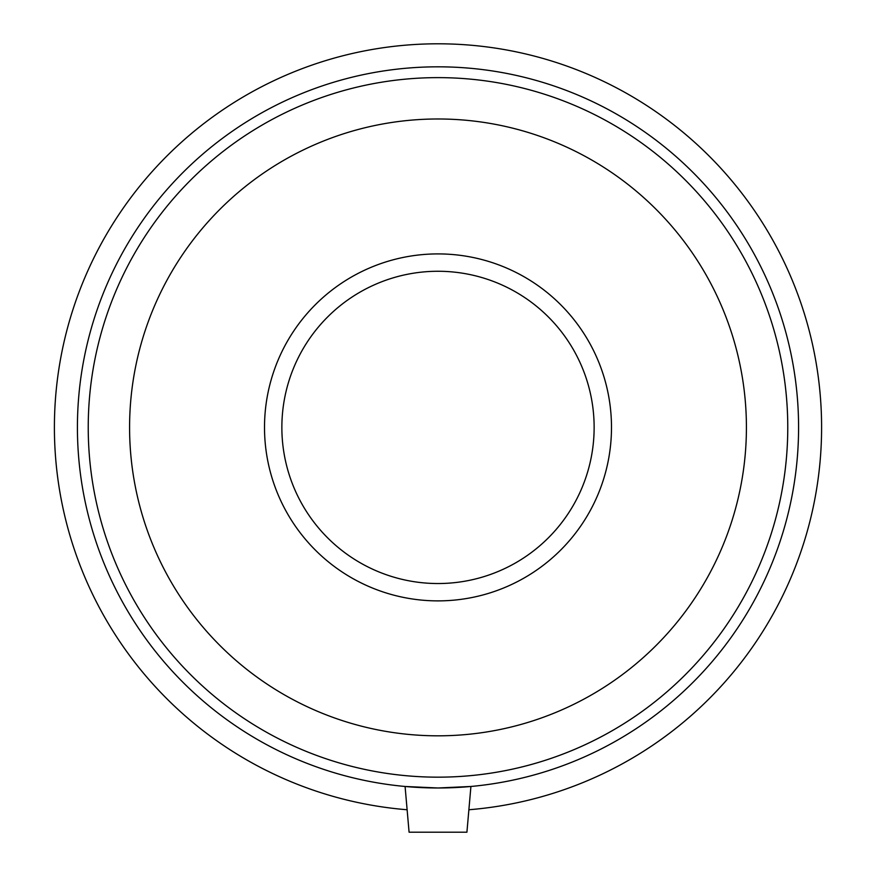 <?xml version="1.0" encoding="UTF-8"?>
<svg xmlns="http://www.w3.org/2000/svg" width="876" height="876" viewBox="0 0 876 876"><rect width="100%" height="100%" fill="white"/><g stroke="black" fill="none" stroke-linecap="round" stroke-linejoin="round"><path stroke-width="1.31" d="M418.728 787.469L405.084 786.473L409.081 832.2L466.919 832.2L470.916 786.473L457.272 787.469M405.084 786.473L438 787.984L470.916 786.473M468.879 809.752A383.6 383.6 0 0 0 764.934 226.742A383.6 383.6 0 0 0 111.066 226.742A383.6 383.6 0 0 0 407.121 809.752M438 787.984A360.584 360.584 0 0 0 750.272 247.109A360.584 360.584 0 0 0 125.728 247.109A360.584 360.584 0 0 0 438 787.984M438 777.165A349.765 349.765 0 0 0 740.91 252.518A349.765 349.765 0 0 0 135.09 252.518A349.765 349.765 0 0 0 438 777.165M438 735.818A308.418 308.418 0 0 0 746.418 427.4A308.418 308.418 0 0 0 438 118.983A308.418 308.418 0 0 0 129.582 427.4A308.418 308.418 0 0 0 438 735.818M438 600.881A173.492 173.492 0 0 0 611.492 427.4A173.492 173.492 0 0 0 438 253.909A173.492 173.492 0 0 0 264.508 427.4A173.492 173.492 0 0 0 438 600.881M438 583.536A156.136 156.136 0 0 0 594.136 427.4A156.136 156.136 0 0 0 438 271.264A156.136 156.136 0 0 0 281.864 427.4A156.136 156.136 0 0 0 438 583.536"/></g></svg>
